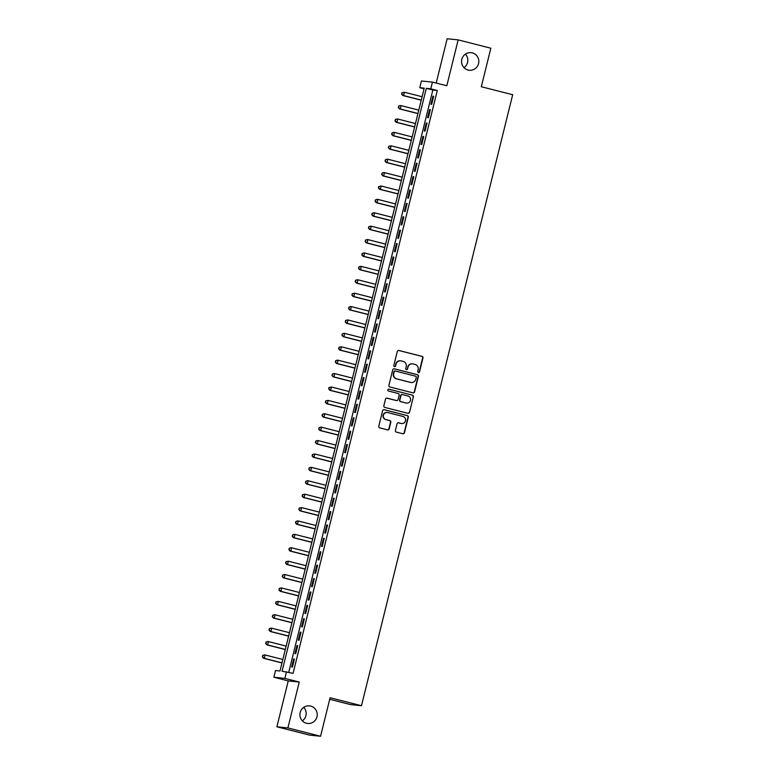 <?xml version="1.0" encoding="UTF-8"?>
<svg xmlns="http://www.w3.org/2000/svg" width="775" height="775" viewBox="0 0 775 775"><rect width="100%" height="100%" fill="white"/><g stroke="black" fill="none" stroke-linecap="round" stroke-linejoin="round"><path stroke-width="1.16" d="M418.374 372.668A0.949 0.93 95.9 0 0 419.498 371.971L422.956 358.002A1.356 1.327 95.9 0 0 421.997 356.355L398.902 350.474A1.356 1.327 95.9 0 0 397.294 351.463L393.836 365.442A0.949 0.93 95.9 0 0 394.64 366.614A0.949 0.93 95.9 0 0 395.628 365.897L396.073 364.085A4.34 4.233 95.9 0 1 401.227 360.927L403.155 361.412A4.34 4.233 95.9 0 1 406.216 366.672L405.771 368.474A0.949 0.93 95.9 0 0 406.565 369.646A0.949 0.93 95.9 0 0 407.563 368.939L408.008 367.127A4.34 4.233 95.9 0 1 413.162 363.959L415.08 364.453A4.34 4.233 95.9 0 1 418.151 369.704L417.696 371.516A0.949 0.93 95.9 0 0 419.198 371.942L422.656 357.972A1.356 1.327 95.9 0 0 421.697 356.326L398.602 350.445A1.356 1.327 95.9 0 0 398.563 350.436M394.485 366.585A0.949 0.93 95.9 0 0 395.337 365.868L396.073 364.085M406.42 369.617A0.949 0.93 95.9 0 0 407.262 368.9L408.008 367.127M310.659 706.093A8.835 8.632 95.9 0 0 300.041 713.155A8.835 8.632 95.9 0 0 307.636 723.462A8.835 8.632 95.9 0 0 310.659 706.093M472.314 52.894A8.835 8.632 95.9 0 0 461.697 59.956A8.835 8.632 95.9 0 0 469.282 70.254A8.835 8.632 95.9 0 0 472.314 52.894M395.405 430.464A1.356 1.327 95.9 0 0 396.364 432.111L402.845 433.758A1.356 1.327 95.9 0 0 404.453 432.77L408.289 417.25A1.356 1.327 95.9 0 0 407.33 415.603L384.235 409.723A1.356 1.327 95.9 0 0 382.627 410.711L378.791 426.231A1.356 1.327 95.9 0 0 379.75 427.877L387.577 429.873A1.356 1.327 95.9 0 0 389.186 428.875L390.823 422.239A1.356 1.327 95.9 0 0 389.864 420.593L385.989 419.604A3.623 3.536 95.9 0 1 387.229 412.484A3.623 3.536 95.9 0 1 387.733 412.571L402.932 416.446A3.623 3.536 95.9 0 1 401.692 423.567A3.623 3.536 95.9 0 1 401.188 423.479L398.66 422.83A1.356 1.327 95.9 0 0 397.052 423.818L395.405 430.464M286.527 671.673L284.871 678.377L273.866 677.234L275.522 670.54L279.988 670.995L424.225 88.137L419.769 87.682L421.426 80.978L432.431 82.111L430.774 88.815L426.308 88.35L282.071 671.218L293.066 673.339L437.303 90.481L430.774 88.815M432.431 82.111L446.807 85.773L458.161 39.883L490.846 48.205L481.314 86.732L512.682 94.724L361.479 705.715L330.102 697.732L320.569 736.25L287.893 727.928L299.247 682.039L284.871 678.377M412.968 392.857A1.356 1.327 95.9 0 0 414.577 391.869L418.413 376.35A1.356 1.327 95.9 0 0 417.454 374.703L394.359 368.823A1.356 1.327 95.9 0 0 392.751 369.811L388.914 385.33A1.356 1.327 95.9 0 0 389.873 386.977L412.968 392.857M413.356 396.8L409.51 412.319A1.356 1.327 95.9 0 1 407.902 413.308L384.807 407.427A1.356 1.327 95.9 0 1 383.848 405.78L385.495 399.144A1.356 1.327 95.9 0 1 387.103 398.147L396.471 400.539A1.356 1.327 95.9 0 0 398.079 399.551L399.164 395.143A1.356 1.327 95.9 0 0 398.214 393.497L388.459 391.017A0.949 0.93 95.9 0 1 388.788 389.157A0.949 0.93 95.9 0 1 388.914 389.176L412.397 395.153A1.356 1.327 95.9 0 1 413.356 396.8L409.51 412.319M320.569 736.25L309.574 735.117L276.888 726.795L287.893 727.928M458.161 39.883L447.165 38.75L436.189 83.07M431.665 104.325L433.661 96.284L432.915 96.207L430.929 104.247L431.665 104.325M428.352 117.722L430.338 109.682L429.602 109.604L427.606 117.645L428.352 117.722M425.039 131.12L427.025 123.08L426.279 123.012L424.293 131.043L425.039 131.12M421.716 144.518L423.712 136.487L422.966 136.41L420.98 144.45L421.716 144.518M418.403 157.926L420.399 149.885L419.653 149.807L417.657 157.848L418.403 157.926M415.09 171.323L417.076 163.283L416.34 163.205L414.344 171.246L415.09 171.323M411.777 184.721L413.763 176.681L413.017 176.603L411.031 184.644L411.777 184.721M408.454 198.119L410.45 190.078L409.704 190.001L407.718 198.042L408.454 198.119M405.141 211.517L407.127 203.476L406.391 203.399L404.395 211.439L405.141 211.517M401.828 224.915L403.814 216.874L403.068 216.797L401.082 224.837L401.828 224.915M398.505 238.312L400.501 230.282L399.755 230.204L397.769 238.235L398.505 238.312M395.192 251.72L397.178 243.679L396.442 243.602L394.446 251.642L395.192 251.72M391.879 265.118L393.865 257.077L393.119 257L391.133 265.04L391.879 265.118M388.566 278.516L390.552 270.475L389.806 270.397L387.82 278.438L388.566 278.516M385.243 291.913L387.238 283.873L386.493 283.795L384.507 291.836L385.243 291.913M381.93 305.311L383.916 297.271L383.179 297.193L381.184 305.234L381.93 305.311M378.617 318.709L380.603 310.668L379.857 310.591L377.871 318.632L378.617 318.709M375.294 332.107L377.289 324.066L376.543 323.998L374.558 332.029L375.294 332.107M371.981 345.505L373.967 337.474L373.23 337.396L371.235 345.437L371.981 345.505M368.668 358.912L370.653 350.872L369.907 350.794L367.922 358.835L368.668 358.912M365.354 372.31L367.34 364.269L366.594 364.192L364.608 372.233L365.354 372.31M362.032 385.708L364.027 377.667L363.281 377.59L361.286 385.63L362.032 385.708M358.718 399.106L360.704 391.065L359.968 390.988L357.972 399.028L358.718 399.106M355.405 412.503L357.391 404.463L356.645 404.385L354.659 412.426L355.405 412.503M352.082 425.901L354.078 417.861L353.332 417.783L351.346 425.824L352.082 425.901M348.769 439.299L350.755 431.258L350.019 431.191L348.023 439.222L348.769 439.299M345.456 452.697L347.442 444.666L346.696 444.588L344.71 452.629L345.456 452.697M342.133 466.104L344.129 458.064L343.383 457.986L341.397 466.027L342.133 466.104M338.82 479.502L340.816 471.462L340.07 471.384L338.074 479.425L338.82 479.502M335.507 492.9L337.493 484.859L336.757 484.782L334.761 492.823L335.507 492.9M332.194 506.298L334.18 498.257L333.434 498.18L331.448 506.22L332.194 506.298M328.871 519.696L330.867 511.655L330.121 511.578L328.135 519.618L328.871 519.696M325.558 533.093L327.544 525.053L326.808 524.975L324.812 533.016L325.558 533.093M322.245 546.491L324.231 538.451L323.485 538.383L321.499 546.414L322.245 546.491M318.922 559.889L320.918 551.858L320.172 551.781L318.186 559.821L318.922 559.889M315.609 573.297L317.605 565.256L316.859 565.178L314.863 573.219L315.609 573.297M312.296 586.694L314.282 578.654L313.546 578.576L311.55 586.617L312.296 586.694M308.983 600.092L310.969 592.052L310.223 591.974L308.237 600.015L308.983 600.092M305.66 613.49L307.656 605.449L306.91 605.372L304.924 613.413L305.66 613.49M302.347 626.888L304.333 618.847L303.597 618.77L301.601 626.81L302.347 626.888M299.034 640.286L301.02 632.245L300.274 632.167L298.288 640.208L299.034 640.286M295.711 653.683L297.707 645.653L296.961 645.575L294.975 653.606L295.711 653.683M437.303 90.481L432.847 90.016L288.755 672.245M293.647 658.973L291.652 667.013L292.398 667.091L294.393 659.05L293.647 658.973L294.364 659.157M329.714 699.292L350.474 704.582L361.479 705.715M302.347 720.847A8.835 8.632 95.9 0 0 303.742 707.352M463.993 67.648A8.835 8.632 95.9 0 0 465.387 54.153M299.247 682.039L288.252 680.896L276.888 726.795M288.252 680.896L273.866 677.234M424.07 88.776L419.769 87.682M432.847 90.016L426.308 88.35M432.915 96.207L433.632 96.391M429.602 109.604L430.319 109.788M426.279 123.012L426.996 123.186M422.966 136.41L423.683 136.594M419.653 149.807L420.37 149.992M416.34 163.205L417.057 163.389M413.017 176.603L413.734 176.787M409.704 190.001L410.421 190.185M406.391 203.399L407.108 203.583M403.068 216.797L403.785 216.981M399.755 230.204L400.472 230.378M396.442 243.602L397.158 243.786M393.119 257L393.836 257.184M389.806 270.397L390.522 270.582M386.493 283.795L387.209 283.979M383.179 297.193L383.896 297.377M379.857 310.591L380.573 310.775M376.543 323.998L377.26 324.173M373.23 337.396L373.947 337.571M369.907 350.794L370.624 350.978M366.594 364.192L367.311 364.376M363.281 377.59L363.998 377.774M359.968 390.988L360.685 391.172M356.645 404.385L357.362 404.569M353.332 417.783L354.049 417.967M350.019 431.191L350.736 431.365M346.696 444.588L347.413 444.772M343.383 457.986L344.1 458.17M340.07 471.384L340.787 471.568M336.757 484.782L337.474 484.966M333.434 498.18L334.151 498.364M330.121 511.578L330.838 511.762M326.808 524.975L327.525 525.159M323.485 538.383L324.202 538.557M320.172 551.781L320.889 551.965M316.859 565.178L317.576 565.363M313.546 578.576L314.262 578.76M310.223 591.974L310.94 592.158M306.91 605.372L307.627 605.556M303.597 618.77L304.313 618.954M300.274 632.167L300.991 632.352M296.961 645.575L297.677 645.749M412.416 363.843A4.34 4.233 95.9 0 0 407.718 367.098M400.481 360.801A4.34 4.233 95.9 0 0 395.783 364.056M413.007 392.867A1.356 1.327 95.9 0 0 414.276 391.83L418.113 376.311A1.356 1.327 95.9 0 0 417.163 374.674L394.058 368.793A1.356 1.327 95.9 0 0 394.029 368.784L394.359 368.823M416.262 377.338A0.949 0.93 95.9 0 0 415.594 376.185L395.318 371.022A0.949 0.93 95.9 0 0 394.194 371.719L393.719 373.618A4.34 4.233 95.9 0 0 396.781 378.878L410.643 382.404A4.34 4.233 95.9 0 0 415.787 379.246L416.262 377.338M395.017 370.993A0.949 0.93 95.9 0 0 393.894 371.68L394.194 371.719M411.089 382.492A4.34 4.233 95.9 0 1 410.343 382.375L396.49 378.849A4.34 4.233 95.9 0 1 393.419 373.589L393.894 371.68M407.941 413.317A1.356 1.327 95.9 0 0 409.219 412.29M396.509 400.549A1.356 1.327 95.9 0 1 396.17 400.51L386.802 398.118A1.356 1.327 95.9 0 0 386.764 398.108M388.633 389.147L412.397 395.153M406.187 403.01A3.623 3.536 95.9 0 0 410.547 400.113A3.623 3.536 95.9 0 0 407.931 395.977L402.574 394.611A1.356 1.327 95.9 0 0 400.966 395.599L399.871 400.007A1.356 1.327 95.9 0 0 400.83 401.644L405.887 402.981A3.623 3.536 95.9 0 0 406.536 403.077M402.235 394.572A1.356 1.327 95.9 0 0 400.665 395.57L400.966 395.599M405.887 402.981L400.53 401.615A1.356 1.327 95.9 0 1 399.58 399.978L400.665 395.57M413.056 396.771A1.356 1.327 95.9 0 0 412.097 395.124M401.537 423.547A3.623 3.536 95.9 0 1 400.898 423.45L398.36 422.801A1.356 1.327 95.9 0 0 398.321 422.792M387.083 412.474A3.623 3.536 95.9 0 0 383.073 415.439A3.623 3.536 95.9 0 0 385.688 419.575L385.989 419.604M387.616 429.873A1.356 1.327 95.9 0 0 388.885 428.846L390.532 422.21A1.356 1.327 95.9 0 0 389.573 420.563L385.688 419.575M402.884 433.767A1.356 1.327 95.9 0 0 404.153 432.741L407.999 417.221A1.356 1.327 95.9 0 0 407.04 415.574L383.945 409.694A1.356 1.327 95.9 0 0 383.906 409.684M422.104 96.739L404.385 92.225L403.552 95.577L402.816 95.499L421.242 100.188M401.886 94.114L402.215 92.777L401.586 94.085L403.552 95.577L421.271 100.082M401.915 92.738L404.385 92.225L402.215 92.777M402.816 95.499L401.586 94.085M418.781 110.137L401.072 105.623L400.239 108.975L399.493 108.897L417.928 113.596M398.563 107.512L398.902 106.175L398.272 107.483L400.239 108.975L417.957 113.489M398.602 106.146L400.326 105.545L398.902 106.175M399.493 108.897L398.272 107.483M415.468 123.535L397.749 119.021L396.926 122.372L396.18 122.295L414.615 126.993M395.25 120.91L395.579 119.573L394.95 120.881L396.926 122.372L414.644 126.887M395.289 119.544L397.013 118.943L395.579 119.573M396.18 122.295L394.95 120.881M412.155 136.933L394.436 132.418L393.613 135.77L392.867 135.693L411.302 140.391M391.937 134.307L392.266 132.971L391.637 134.278L393.613 135.77L411.322 140.285M391.966 132.942L393.69 132.341L392.266 132.971M392.867 135.693L391.637 134.278M408.842 150.331L391.123 145.816L390.29 149.168L389.554 149.091L407.979 153.789M388.624 147.705L388.953 146.368L388.323 147.676L390.29 149.168L408.008 153.682M388.653 146.339L391.123 145.816L388.953 146.368M389.554 149.091L388.323 147.676M405.519 163.728L387.81 159.224L386.977 162.566L386.231 162.488L404.666 167.187M385.301 161.113L385.64 159.766L385.01 161.074L386.977 162.566L404.695 167.08M385.34 159.737L387.064 159.146L385.64 159.766M386.231 162.488L385.01 161.074M402.206 177.126L384.487 172.622L383.664 175.973L382.918 175.896L401.353 180.585M381.988 174.511L382.317 173.164L381.688 174.482L383.664 175.973L401.373 180.478M382.027 173.135L383.751 172.544L382.317 173.164M382.918 175.896L381.688 174.482M398.892 190.534L381.174 186.019L380.341 189.371L379.605 189.294L398.03 193.983M378.675 187.908L379.004 186.572L378.374 187.879L380.341 189.371L398.059 193.876M378.704 186.533L381.174 186.019L379.004 186.572M379.605 189.294L378.374 187.879M395.57 203.932L377.861 199.417L377.028 202.769L376.282 202.692L394.717 207.38M375.352 201.306L375.691 199.969L375.061 201.277L377.028 202.769L394.746 207.283M375.391 199.94L377.115 199.34L375.691 199.969M376.282 202.692L375.061 201.277M392.257 217.329L374.538 212.815L373.715 216.167L372.969 216.089L391.404 220.788M372.039 214.704L372.368 213.367L371.738 214.675L373.715 216.167L391.433 220.681M372.077 213.338L373.802 212.737L372.368 213.367M372.969 216.089L371.738 214.675M388.943 230.727L371.225 226.213L370.402 229.565L369.656 229.487L388.091 234.186M368.726 228.102L369.055 226.765L368.425 228.073L370.402 229.565L388.11 234.079M368.755 226.736L370.479 226.135L369.055 226.765M369.656 229.487L368.425 228.073M385.63 244.125L367.912 239.611L367.079 242.963L366.343 242.885L384.768 247.583M365.412 241.5L365.742 240.163L365.112 241.471L367.079 242.963L384.797 247.477M365.442 240.134L367.166 239.533L365.742 240.163M366.343 242.885L365.112 241.471M382.308 257.523L364.599 253.018L363.766 256.36L363.02 256.283L381.455 260.981M362.09 254.907L362.419 253.561L361.799 254.868L363.766 256.36L381.484 260.875M362.128 253.532L363.853 252.941L362.419 253.561M363.02 256.283L361.799 254.868M378.994 270.921L361.276 266.416L360.452 269.758L359.707 269.69L378.142 274.379M358.777 268.305L359.106 266.958L358.476 268.266L360.452 269.758L378.161 274.272M358.806 266.929L360.54 266.338L359.106 266.958M359.707 269.69L358.476 268.266M375.681 284.328L357.963 279.814L357.13 283.166L356.393 283.088L374.819 287.777M355.463 281.703L355.793 280.356L355.163 281.674L357.13 283.166L374.848 287.67M355.493 280.327L357.217 279.736L355.793 280.356M356.393 283.088L355.163 281.674M372.358 297.726L354.65 293.212L353.817 296.563L353.071 296.486L371.506 301.175M352.141 295.101L352.48 293.764L351.85 295.072L353.817 296.563L371.535 301.068M352.179 293.725L354.65 293.212L352.48 293.764M353.071 296.486L351.85 295.072M369.045 311.124L351.327 306.609L350.503 309.961L349.757 309.884L368.193 314.573M348.827 308.498L349.157 307.162L348.527 308.469L350.503 309.961L368.222 314.476M348.866 307.132L350.591 306.532L349.157 307.162M349.757 309.884L348.527 308.469M365.732 324.522L348.014 320.007L347.19 323.359L346.444 323.282L364.88 327.98M345.514 321.896L345.844 320.559L345.214 321.867L347.19 323.359L364.899 327.873M345.543 320.53L347.268 319.93L345.844 320.559M346.444 323.282L345.214 321.867M362.419 337.919L344.701 333.405L343.868 336.757L343.131 336.679L361.557 341.378M342.201 335.294L342.531 333.957L341.901 335.265L343.868 336.757L361.586 341.271M342.23 333.928L343.955 333.327L342.531 333.957M343.131 336.679L341.901 335.265M359.096 351.317L341.387 346.803L340.554 350.155L339.808 350.077L358.244 354.776M338.878 348.692L339.208 347.355L338.588 348.663L340.554 350.155L358.273 354.669M338.917 347.326L341.387 346.803L339.208 347.355M339.808 350.077L338.588 348.663M355.783 364.715L338.065 360.21L337.241 363.552L336.495 363.475L354.931 368.173M335.565 362.099L335.895 360.753L335.265 362.061L337.241 363.552L354.95 368.067M335.594 360.724L337.328 360.133L335.895 360.753M336.495 363.475L335.265 362.061M352.47 378.113L334.752 373.608L333.918 376.95L333.182 376.882L351.608 381.571M332.252 375.497L332.582 374.151L331.952 375.468L333.918 376.95L351.637 381.465M332.281 374.122L334.006 373.531L332.582 374.151M333.182 376.882L331.952 375.468M349.147 391.52L331.438 387.006L330.605 390.358L329.859 390.28L348.295 394.969M328.929 388.895L329.268 387.558L328.639 388.866L330.605 390.358L348.324 394.863M328.968 387.519L331.438 387.006L329.268 387.558M329.859 390.28L328.639 388.866M345.834 404.918L328.116 400.404L327.292 403.756L326.546 403.678L344.982 408.367M325.616 402.293L325.946 400.956L325.316 402.264L327.292 403.756L345.001 408.26M325.655 400.917L328.116 400.404L325.946 400.956M326.546 403.678L325.316 402.264M342.521 418.316L324.802 413.802L323.979 417.153L323.233 417.076L341.659 421.774M322.303 415.691L322.632 414.354L322.003 415.662L323.979 417.153L341.688 421.668M322.332 414.325L324.057 413.724L322.632 414.354M323.233 417.076L322.003 415.662M339.198 431.714L321.489 427.199L320.656 430.551L319.92 430.474L338.346 435.172M318.98 429.088L319.319 427.752L318.69 429.059L320.656 430.551L338.375 435.066M319.019 427.722L320.743 427.122L319.319 427.752M319.92 430.474L318.69 429.059M335.885 445.112L318.176 440.597L317.343 443.949L316.597 443.872L335.032 448.57M315.667 442.486L315.997 441.149L315.367 442.457L317.343 443.949L335.062 448.463M315.706 441.12L317.43 440.52L315.997 441.149M316.597 443.872L315.367 442.457M332.572 458.509L314.853 453.995L314.03 457.347L313.284 457.269L331.719 461.968M312.354 455.884L312.683 454.547L312.054 455.855L314.03 457.347L331.739 461.861M312.383 454.518L314.853 453.995L312.683 454.547M313.284 457.269L312.054 455.855M329.259 471.907L311.54 467.403L310.707 470.745L309.971 470.667L328.397 475.366M309.041 469.292L309.37 467.945L308.741 469.253L310.707 470.745L328.426 475.259M309.07 467.916L310.794 467.325L309.37 467.945M309.971 470.667L308.741 469.253M325.936 485.305L308.227 480.8L307.394 484.152L306.648 484.075L325.083 488.763M305.718 482.689L306.057 481.343L305.427 482.66L307.394 484.152L325.113 488.657M305.757 481.314L307.481 480.723L306.057 481.343M306.648 484.075L305.427 482.66M322.623 498.712L304.904 494.198L304.081 497.55L303.335 497.472L321.77 502.161M302.405 496.087L302.734 494.75L302.105 496.058L304.081 497.55L321.79 502.055M302.444 494.712L304.904 494.198L302.734 494.75M303.335 497.472L302.105 496.058M319.31 512.11L301.591 507.596L300.768 510.948L300.022 510.87L318.448 515.559M299.092 509.485L299.421 508.148L298.792 509.456L300.768 510.948L318.477 515.452M299.121 508.109L301.591 507.596L299.421 508.148M300.022 510.87L298.792 509.456M315.987 525.508L298.278 520.994L297.445 524.346L296.699 524.268L315.134 528.967M295.769 522.883L296.108 521.546L295.478 522.854L297.445 524.346L315.163 528.86M295.808 521.517L297.532 520.916L296.108 521.546M296.699 524.268L295.478 522.854M312.674 538.906L294.955 534.392L294.132 537.743L293.386 537.666L311.821 542.364M292.456 536.281L292.785 534.944L292.156 536.252L294.132 537.743L311.85 542.258M292.495 534.915L294.219 534.314L292.785 534.944M293.386 537.666L292.156 536.252M309.361 552.304L291.642 547.789L290.819 551.141L290.073 551.064L308.508 555.762M289.143 549.678L289.472 548.342L288.843 549.649L290.819 551.141L308.528 555.656M289.172 548.312L290.896 547.712L289.472 548.342M290.073 551.064L288.843 549.649M306.048 565.702L288.329 561.187L287.496 564.539L286.76 564.462L305.185 569.16M285.83 563.076L286.159 561.739L285.529 563.047L287.496 564.539L305.214 569.053M285.859 561.71L288.329 561.187L286.159 561.739M286.76 564.462L285.529 563.047M302.725 579.099L285.016 574.595L284.183 577.937L283.437 577.859L301.872 582.558M282.507 576.484L282.846 575.137L282.216 576.445L284.183 577.937L301.901 582.451M282.546 575.108L284.27 574.517L282.846 575.137M283.437 577.859L282.216 576.445M299.412 592.497L281.693 587.993L280.87 591.344L280.124 591.267L298.559 595.956M279.194 589.882L279.523 588.535L278.893 589.852L280.87 591.344L298.578 595.849M279.233 588.506L280.957 587.915L279.523 588.535M280.124 591.267L278.893 589.852M296.098 605.905L278.38 601.39L277.547 604.742L276.811 604.665L295.236 609.353M275.881 603.279L276.21 601.942L275.58 603.25L277.547 604.742L295.265 609.247M275.91 601.904L278.38 601.39L276.21 601.942M276.811 604.665L275.58 603.25M292.776 619.303L275.067 614.788L274.234 618.14L273.488 618.062L291.923 622.751M272.558 616.677L272.897 615.34L272.267 616.648L274.234 618.14L291.952 622.654M272.597 615.311L274.321 614.711L272.897 615.34M273.488 618.062L272.267 616.648M289.463 632.7L271.744 628.186L270.921 631.538L270.175 631.46L288.61 636.159M269.245 630.075L269.574 628.738L268.944 630.046L270.921 631.538L288.639 636.052M269.283 628.709L271.008 628.108L269.574 628.738M270.175 631.46L268.944 630.046M286.149 646.098L268.431 641.584L267.608 644.936L266.862 644.858L285.297 649.557M265.932 643.473L266.261 642.136L265.631 643.444L267.608 644.936L285.316 649.45M265.961 642.107L267.685 641.506L266.261 642.136M266.862 644.858L265.631 643.444M282.836 659.496L265.118 654.982L264.285 658.333L263.548 658.256L281.974 662.954M262.618 656.871L262.948 655.534L262.318 656.842L264.285 658.333L282.003 662.848M262.647 655.505L264.372 654.904L262.948 655.534M263.548 658.256L262.318 656.842"/></g></svg>
